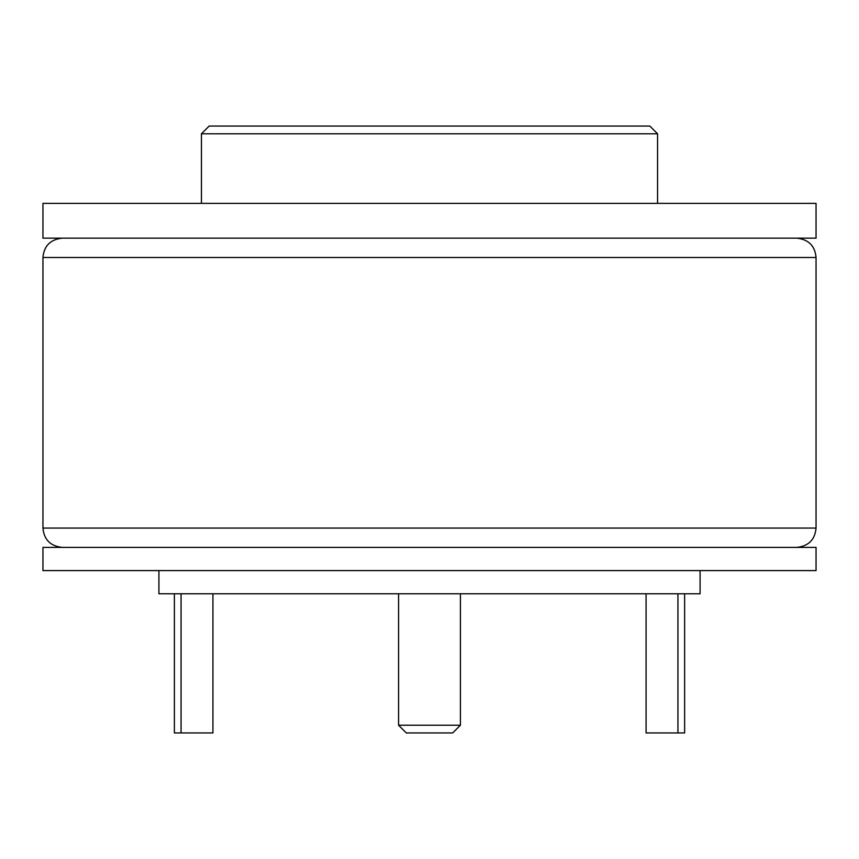 <?xml version="1.0" encoding="UTF-8"?>
<svg xmlns="http://www.w3.org/2000/svg" width="859" height="859" viewBox="0 0 859 859"><rect width="100%" height="100%" fill="white"/><g stroke="black" fill="none" stroke-linecap="round" stroke-linejoin="round"><path stroke-width="1.29" d="M201.435 133.789L209.167 126.058L649.834 126.058L657.564 133.789L201.435 133.789L201.435 203.368M460.424 725.211L452.693 732.942L406.307 732.942L398.576 725.211L460.424 725.211L460.424 593.784M700.085 570.591L700.085 593.784L158.915 593.784L158.915 570.591M816.05 570.591L42.95 570.591L42.95 547.398L816.05 547.398L816.05 570.591M429.5 203.368L816.05 203.368L816.05 238.158L42.95 238.158L42.95 203.368L429.5 203.368M684.623 593.784L684.623 732.942L646.075 732.942L646.075 593.784M677.944 732.942L677.944 593.784M181.056 593.784L181.056 732.942L212.925 732.942L212.925 593.784M181.056 732.942L174.377 732.942L174.377 593.784M42.95 257.485L42.95 528.07L816.05 528.07L816.05 257.485L42.95 257.485C43.992 245.857 50.434 239.414 62.277 238.158M657.564 133.789L657.564 203.368M816.05 257.485C815.008 245.857 808.566 239.414 796.722 238.158M816.05 528.07C815.008 539.699 808.566 546.141 796.722 547.398M42.95 528.07C43.992 539.699 50.434 546.141 62.277 547.398M398.576 725.211L398.576 593.784"/></g></svg>
